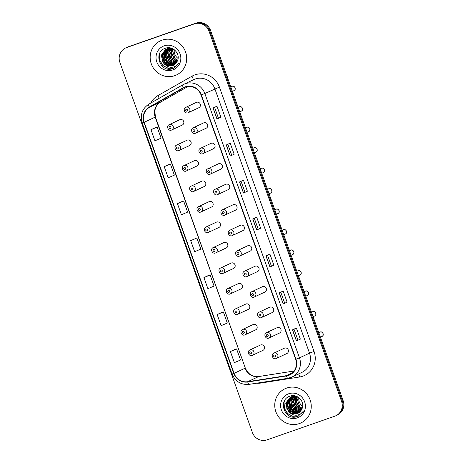 <?xml version="1.0" encoding="UTF-8"?>
<svg xmlns="http://www.w3.org/2000/svg" width="463" height="463" viewBox="0 0 463 463"><rect width="100%" height="100%" fill="white"/><g stroke="black" fill="none" stroke-linecap="round" stroke-linejoin="round"><path stroke-width="0.69" d="M189.326 145.648A2.946 2.83 -115.1 0 0 190.953 141.805A2.946 2.83 -115.1 0 0 187.081 140.208L176.588 145.122A2.946 2.83 64.9 0 1 180.46 146.719A2.946 2.83 64.9 0 1 178.834 150.562M194.674 160.586A2.946 2.83 -115.1 0 0 194.419 160.69L183.921 165.604A2.946 2.83 64.9 0 1 187.793 167.201A2.946 2.83 64.9 0 1 186.167 171.044L196.914 166.026A2.946 2.83 -115.1 0 0 198.291 162.293A2.946 2.83 -115.1 0 0 194.674 160.586M203.992 186.618A2.946 2.83 -115.1 0 0 205.624 182.775A2.946 2.83 -115.1 0 0 201.752 181.178L191.26 186.085A2.946 2.83 64.9 0 1 195.131 187.689A2.946 2.83 64.9 0 1 193.499 191.532M209.34 201.555A2.946 2.83 -115.1 0 0 209.085 201.66L198.592 206.573A2.946 2.83 64.9 0 1 202.464 208.171A2.946 2.83 64.9 0 1 200.832 212.013L211.585 206.996A2.946 2.83 -115.1 0 0 212.957 203.257A2.946 2.83 -115.1 0 0 209.34 201.555M218.663 227.582A2.946 2.83 -115.1 0 0 220.29 223.739A2.946 2.83 -115.1 0 0 216.418 222.142L205.925 227.055A2.946 2.83 64.9 0 1 209.797 228.653A2.946 2.83 64.9 0 1 208.165 232.495M224.011 242.519A2.946 2.83 -115.1 0 0 223.756 242.624L213.258 247.537A2.946 2.83 64.9 0 1 217.13 249.135A2.946 2.83 64.9 0 1 215.503 252.977L226.251 247.96A2.946 2.83 -115.1 0 0 227.628 244.227A2.946 2.83 -115.1 0 0 224.011 242.519M233.329 268.552A2.946 2.83 -115.1 0 0 234.961 264.709A2.946 2.83 -115.1 0 0 231.089 263.106L220.596 268.019A2.946 2.83 64.9 0 1 224.468 269.622A2.946 2.83 64.9 0 1 222.836 273.459M238.676 283.489A2.946 2.83 -115.1 0 0 238.422 283.593L227.929 288.501A2.946 2.83 64.9 0 1 231.801 290.104A2.946 2.83 64.9 0 1 230.169 293.947L240.922 288.929A2.946 2.83 -115.1 0 0 242.294 285.191A2.946 2.83 -115.1 0 0 238.676 283.489M246.009 303.971A2.946 2.83 -115.1 0 0 245.755 304.075L235.262 308.989A2.946 2.83 64.9 0 1 239.134 310.586A2.946 2.83 64.9 0 1 237.502 314.429L248.255 309.411A2.946 2.83 -115.1 0 0 249.626 305.673A2.946 2.83 -115.1 0 0 246.009 303.971M255.333 329.997A2.946 2.83 -115.1 0 0 256.959 326.155A2.946 2.83 -115.1 0 0 253.087 324.557L242.595 329.471A2.946 2.83 64.9 0 1 246.466 331.068A2.946 2.83 64.9 0 1 244.84 334.911M262.666 350.485A2.946 2.83 -115.1 0 0 264.298 346.642A2.946 2.83 -115.1 0 0 260.426 345.039L249.927 349.953A2.946 2.83 64.9 0 1 253.805 351.55A2.946 2.83 64.9 0 1 252.173 355.393M180.003 119.622A2.946 2.83 -115.1 0 0 179.748 119.726L169.255 124.64A2.946 2.83 64.9 0 1 173.127 126.237A2.946 2.83 64.9 0 1 171.495 130.08L182.248 125.062A2.946 2.83 -115.1 0 0 183.62 121.323A2.946 2.83 -115.1 0 0 180.003 119.622M205.913 128.332A2.946 2.83 -115.1 0 0 207.546 124.489A2.946 2.83 -115.1 0 0 203.674 122.886L193.181 127.8A2.946 2.83 64.9 0 1 197.053 129.403A2.946 2.83 64.9 0 1 195.421 133.24M213.252 148.814A2.946 2.83 -115.1 0 0 214.878 144.971A2.946 2.83 -115.1 0 0 211.006 143.374L200.514 148.282A2.946 2.83 64.9 0 1 204.386 149.885A2.946 2.83 64.9 0 1 202.753 153.728M218.6 163.752A2.946 2.83 -115.1 0 0 218.339 163.856L207.846 168.769A2.946 2.83 64.9 0 1 211.718 170.367A2.946 2.83 64.9 0 1 210.092 174.21L220.839 169.192A2.946 2.83 -115.1 0 0 222.217 165.453A2.946 2.83 -115.1 0 0 218.6 163.752M227.918 189.778A2.946 2.83 -115.1 0 0 229.55 185.935A2.946 2.83 -115.1 0 0 225.678 184.338L215.179 189.251A2.946 2.83 64.9 0 1 219.057 190.849A2.946 2.83 64.9 0 1 217.425 194.691M233.265 204.715A2.946 2.83 -115.1 0 0 233.011 204.82L222.518 209.733A2.946 2.83 64.9 0 1 226.39 211.331A2.946 2.83 64.9 0 1 224.758 215.173L235.511 210.161A2.946 2.83 -115.1 0 0 236.882 206.423A2.946 2.83 -115.1 0 0 233.265 204.715M240.598 225.203A2.946 2.83 -115.1 0 0 240.343 225.307L229.851 230.215A2.946 2.83 64.9 0 1 233.722 231.818A2.946 2.83 64.9 0 1 232.09 235.661L242.844 230.643A2.946 2.83 -115.1 0 0 244.215 226.905A2.946 2.83 -115.1 0 0 240.598 225.203M249.922 251.23A2.946 2.83 -115.1 0 0 251.548 247.387A2.946 2.83 -115.1 0 0 247.676 245.789L237.183 250.703A2.946 2.83 64.9 0 1 241.055 252.3A2.946 2.83 64.9 0 1 239.429 256.143M257.254 271.712A2.946 2.83 -115.1 0 0 258.886 267.869A2.946 2.83 -115.1 0 0 255.015 266.271L244.516 271.185A2.946 2.83 64.9 0 1 248.388 272.782A2.946 2.83 64.9 0 1 246.762 276.625M264.587 292.194A2.946 2.83 -115.1 0 0 266.219 288.356A2.946 2.83 -115.1 0 0 262.347 286.753L251.855 291.667A2.946 2.83 64.9 0 1 255.726 293.264A2.946 2.83 64.9 0 1 254.094 297.107M269.935 307.131A2.946 2.83 -115.1 0 0 269.68 307.235L259.187 312.149A2.946 2.83 64.9 0 1 263.059 313.752A2.946 2.83 64.9 0 1 261.427 317.589L272.18 312.577A2.946 2.83 -115.1 0 0 273.552 308.838A2.946 2.83 -115.1 0 0 269.935 307.131M279.258 333.163A2.946 2.83 -115.1 0 0 280.885 329.32A2.946 2.83 -115.1 0 0 277.013 327.723L266.52 332.631A2.946 2.83 64.9 0 1 270.392 334.234A2.946 2.83 64.9 0 1 268.76 338.077M284.606 348.101A2.946 2.83 -115.1 0 0 284.346 348.205L273.853 353.119A2.946 2.83 64.9 0 1 277.725 354.716A2.946 2.83 64.9 0 1 276.098 358.559L286.846 353.541A2.946 2.83 -115.1 0 0 288.223 349.802A2.946 2.83 -115.1 0 0 284.606 348.101M198.581 107.844A2.946 2.83 -115.1 0 0 200.213 104.007A2.946 2.83 -115.1 0 0 196.341 102.404L185.848 107.318A2.946 2.83 64.9 0 1 189.72 108.915A2.946 2.83 64.9 0 1 188.088 112.758M162.073 40.159A18.856 18.126 -115.1 0 0 160.435 40.831A18.856 18.126 -115.1 0 0 151.638 64.751A18.856 18.126 -115.1 0 0 174.782 75.654A18.856 18.126 -115.1 0 0 176.426 74.989A18.856 18.126 -115.1 0 0 185.217 51.063A18.856 18.126 -115.1 0 0 162.073 40.159A18.856 18.126 -115.1 0 0 160.435 40.831A18.856 18.126 -115.1 0 0 151.638 64.751A18.856 18.126 -115.1 0 0 174.782 75.654A18.856 18.126 -115.1 0 0 176.426 74.989A18.856 18.126 -115.1 0 0 185.217 51.063A18.856 18.126 -115.1 0 0 162.073 40.159M286.649 388.081A18.856 18.126 -115.1 0 0 285.005 388.746A18.856 18.126 -115.1 0 0 276.214 412.666A18.856 18.126 -115.1 0 0 299.358 423.576A18.856 18.126 -115.1 0 0 300.996 422.904A18.856 18.126 -115.1 0 0 309.788 398.984A18.856 18.126 -115.1 0 0 286.649 388.081A18.856 18.126 -115.1 0 0 285.005 388.746A18.856 18.126 -115.1 0 0 276.214 412.666A18.856 18.126 -115.1 0 0 299.358 423.576A18.856 18.126 -115.1 0 0 300.996 422.904A18.856 18.126 -115.1 0 0 309.788 398.984A18.856 18.126 -115.1 0 0 286.649 388.081M185.374 87.102A12.57 12.084 64.9 0 1 201.023 94.944L295.678 359.305A12.57 12.084 64.9 0 1 289.595 374.677A12.57 12.084 64.9 0 1 286.458 375.638L247.699 381.697A12.57 12.084 64.9 0 1 234.093 373.34L144.201 122.284A12.57 12.084 64.9 0 1 149.462 107.335L183.458 87.976A12.57 12.084 64.9 0 1 184.28 87.548A12.57 12.084 64.9 0 1 185.374 87.102M185.269 86.807A12.889 12.385 -115.1 0 0 183.302 87.698L149.306 107.063A12.889 12.385 -115.1 0 0 143.918 122.382L233.809 373.438A12.889 12.385 -115.1 0 0 247.751 382.004L286.51 375.944A12.889 12.385 -115.1 0 0 295.967 359.207L201.312 94.846A12.889 12.385 -115.1 0 0 185.269 86.807M125.577 47.978L127.146 47.243A11.783 11.332 -115.1 0 1 128.176 46.827L195.936 23.15A11.783 11.332 -115.1 0 1 210.607 30.506L343.124 400.605A11.783 11.332 -115.1 0 1 337.423 415.022L336.636 415.386A11.783 11.332 -115.1 0 0 342.336 400.975L209.82 30.871A11.783 11.332 -115.1 0 0 195.154 23.515L127.389 47.197A11.783 11.332 -115.1 0 0 126.364 47.614A11.783 11.332 -115.1 0 1 127.389 47.197L195.154 23.515A11.783 11.332 -115.1 0 1 209.82 30.871L342.336 400.975A11.783 11.332 -115.1 0 1 336.636 415.386L335.854 415.757A11.783 11.332 -115.1 0 0 341.555 401.34L209.039 31.241A11.783 11.332 -115.1 0 0 194.367 23.885L126.602 47.562A11.783 11.332 -115.1 0 0 125.577 47.978A11.783 11.332 -115.1 0 0 119.876 62.395L252.393 432.494A11.783 11.332 -115.1 0 0 267.064 439.85L334.824 416.173A11.783 11.332 -115.1 0 0 335.854 415.757M300.348 339.107L296.43 340.947L300.348 339.107L296.378 328.018L292.454 329.853L296.43 340.947M287.112 302.136L283.188 303.971L287.112 302.136L283.142 291.042L279.218 292.882L283.188 303.971M273.876 265.16L269.952 267.001L273.876 265.16L269.9 254.071L265.976 255.906L269.952 267.001M214.56 107.294L218.443 118.14L216.997 119.107L220.92 117.266L216.95 106.177L213.026 108.012L216.997 119.107M218.438 118.134L220.92 117.266M234.156 154.243L230.233 156.077L234.156 154.243L230.186 143.148L226.262 144.988L230.233 156.077M247.398 191.213L243.474 193.054L247.398 191.213L243.422 180.124L239.504 181.959L243.474 193.054M260.634 228.19L256.71 230.024L260.634 228.19L256.664 217.095L252.74 218.935L256.71 230.024M221.082 312.733L217.159 314.562L221.135 325.657L227.316 323.047L223.345 311.958L221.042 312.745M234.324 349.704L230.4 351.539L234.371 362.627L240.552 360.023L236.581 348.928L234.284 349.721M181.369 201.81L177.445 203.645L181.415 214.734L187.602 212.129L183.626 201.035L181.328 201.827M168.133 164.84L164.209 166.668L168.179 177.763L174.36 175.153L170.39 164.064L168.092 164.851M154.891 127.863L150.967 129.698L154.943 140.787L161.124 138.182L157.148 127.088L154.85 127.881M207.846 275.757L203.923 277.592L207.893 288.68L214.074 286.076L210.104 274.981L207.806 275.774M190.687 240.615L194.657 251.71L200.838 249.1L196.868 238.011L190.687 240.615L196.868 238.011M258.157 229.058L254.274 218.218M244.915 192.087L241.038 181.241M231.679 155.111L227.796 144.271M271.393 266.034L267.51 255.188M284.635 303.005L280.752 292.165M297.871 339.981L293.988 329.135M177.445 203.645L183.626 201.035M164.209 166.668L170.39 164.064M150.967 129.698L157.148 127.088M203.923 277.592L210.104 274.981M217.159 314.562L223.345 311.958M230.4 351.539L236.581 348.928M174.267 49.72A8.884 8.537 -115.1 0 0 178.081 58.419M177.63 60.369L175.199 58.789L172.415 50.334L172.809 48.899M177.265 61.278L173.955 59.368L171.171 50.913L171.923 48.632M177.358 61.07L171.588 54.64L172.138 48.69M176.866 62.077L172.711 59.953L169.927 51.497L171.084 48.465M176.97 61.88L170.835 56.7L171.287 48.499M176.42 62.771L171.466 60.537L168.682 52.082L170.286 48.383M176.53 62.609L169.956 58.043L168.879 52.718L170.482 48.401M175.94 63.39L170.222 61.122L167.432 52.666L169.522 48.378M176.062 63.246L171.623 61.834L168.138 57.354L169.713 48.372M175.425 63.935L168.972 61.701L166.188 53.245L168.787 48.43M175.552 63.807L170.911 62.748L166.94 58.072L166.535 52.915L168.966 48.412M174.881 64.421L167.728 62.285L164.944 53.83L168.081 48.54M175.02 64.305L169.649 63.321L166.176 59.721L165.256 53.673L168.254 48.505M174.308 64.843L166.483 62.87L163.699 54.414L167.403 48.702M174.453 64.745L169.695 64.502L164.84 60.126L164.226 53.378L167.502 48.708M173.712 65.214L165.239 63.454L162.449 54.999L166.744 48.922M167.357 48.603L168.144 48.279M173.822 65.144L167.774 64.803L163.387 60.271L163.005 53.858L166.906 48.864L173.388 49.136M166.611 65.7L173.174 65.491L177.462 60.792C180.709 53.887 172.803 45.565 165.742 48.146C152.825 51.619 159.862 72.714 172.028 68.86L173.648 68.252L178.625 63.495C177.069 65.555 175.031 66.794 172.52 67.21C170.384 67.517 168.416 67.013 166.611 65.7L163.989 64.033L161.205 55.577L166.107 49.188L166.9 48.864M172.572 65.729L167.658 65.815L162.322 61.238L161.755 54.484L165.523 49.529M166.107 49.188L167.212 48.719M164.11 45.854A12.808 12.316 -115.1 0 0 156.801 61.973A12.808 12.316 -115.1 0 0 172.745 69.965A12.808 12.316 -115.1 0 0 180.055 53.841A12.808 12.316 -115.1 0 0 164.11 45.854M173.741 68.211L170.876 69.062M174.331 67.905L168.353 68.339L163.179 65.648L159.926 60.641L159.486 54.651L159.995 52.753M169.724 64.513L168.162 63.315L165.013 58.616L164.371 52.927M174.256 67.945L168.196 68.414L163.022 65.717L159.77 60.711L159.33 54.721L159.625 53.471M166.57 65.41L165.517 64.554L161.662 54.808M169.064 64.241L168.005 63.39L164.151 53.644M298.843 397.642A8.884 8.537 -115.1 0 0 302.657 406.335M302.2 408.291L299.775 406.705L296.991 398.255L297.379 396.82M301.835 409.199L298.531 407.29L295.741 398.834L296.494 396.554M301.928 408.985L296.158 402.561L296.714 396.612M301.436 409.992L297.287 407.874L294.497 399.419L295.66 396.386M301.546 409.801L295.406 404.621L295.863 396.421M300.991 410.693L296.036 408.459L293.253 400.003L294.862 396.305M301.106 410.531L294.532 405.964L293.455 400.64L295.058 396.316M300.51 411.312L294.792 409.037L292.008 400.582L294.098 396.293M300.632 411.161L296.193 409.755L292.709 405.27L294.283 396.293M299.995 411.856L293.548 409.622L290.764 401.166L293.363 396.351M300.128 411.729L295.487 410.669L291.511 405.993L291.111 400.836L293.542 396.328M299.451 412.342L292.303 410.206L289.514 401.751L292.657 396.461M299.59 412.226L294.225 411.242L290.752 407.637L289.832 401.589L292.824 396.426M298.884 412.764L291.053 410.791L288.27 402.335L291.974 396.623M299.029 412.666L294.265 412.417L289.416 408.048L288.802 401.299L292.078 396.629M298.282 413.135L289.809 411.37L287.025 402.914L291.32 396.843M291.927 396.525L292.72 396.201M298.392 413.065L292.35 412.718L287.963 408.187L287.581 401.78L291.482 396.779L297.964 397.051M291.186 413.621L297.75 413.413L302.032 408.713C305.285 401.809 297.373 393.486 290.318 396.068C277.395 399.54 284.432 420.635 296.598 416.775L298.218 416.173L303.196 411.41C301.644 413.476 299.607 414.715 297.09 415.126C294.96 415.438 292.992 414.935 291.186 413.621L288.565 411.954L285.781 403.499L290.683 397.109L291.476 396.785M297.148 413.644L292.228 413.737L286.892 409.159L286.325 402.405L290.093 397.451M290.683 397.109L291.783 396.641M288.686 393.77A12.808 12.316 -115.1 0 0 281.371 409.888A12.808 12.316 -115.1 0 0 297.321 417.881A12.808 12.316 -115.1 0 0 304.631 401.762A12.808 12.316 -115.1 0 0 288.686 393.77M298.311 416.127L295.452 416.978M298.901 415.82L292.929 416.26L287.755 413.569L284.496 408.563L284.056 402.573L284.566 400.674M294.3 412.435L292.738 411.237L289.589 406.537L288.947 400.842M298.826 415.867L292.772 416.335L287.598 413.638L284.34 408.632L283.9 402.642L284.201 401.392M291.146 413.326L290.087 412.475L286.232 402.729M293.635 412.163L292.581 411.306L288.727 401.566M150.753 103.075A19.643 18.885 64.9 0 1 157.964 95.569L191.96 76.21A19.643 18.885 64.9 0 1 219.41 87.102L314.064 351.463L309.515 353.165L214.861 88.803A15.713 15.105 -115.1 0 0 195.299 78.999A15.713 15.105 -115.1 0 0 193.933 79.561L183.892 84.26A15.713 15.105 64.9 0 1 185.258 83.705A15.713 15.105 64.9 0 1 204.82 93.509L201.312 94.846M314.064 351.463A19.643 18.885 64.9 0 1 302.848 376.176A19.643 18.885 64.9 0 1 299.654 376.98L260.895 383.04A19.643 18.885 64.9 0 1 256.56 383.202M301.911 372.385A15.713 15.105 -115.1 0 0 309.515 353.165L299.474 357.87A15.713 15.105 64.9 0 1 291.869 377.085A15.713 15.105 64.9 0 1 287.945 378.283A3.93 1.042 81.1 0 1 287.87 378.306L291.869 377.085L301.911 372.385M182.839 84.804L148.843 104.163A3.93 1.082 60.3 0 1 148.866 104.152L182.821 84.816A3.93 1.082 60.3 0 1 182.862 84.793A15.713 15.105 64.9 0 1 183.892 84.26L182.839 84.804A3.93 1.082 60.3 0 0 183.302 87.698M149.306 107.063A3.93 1.082 60.3 0 1 148.843 104.163C142.135 108.678 139.907 114.928 142.158 122.915L143.918 122.382M233.809 373.438L232.05 373.977C235.372 381.564 241.055 385.025 249.111 384.365A3.93 1.042 81.1 0 0 249.187 384.342M247.751 382.004A3.93 1.042 81.1 0 0 249.111 384.365L287.87 378.306A3.93 1.042 81.1 0 1 286.51 375.944M295.967 359.207L299.474 357.87L204.82 93.509L219.41 87.102M341.555 401.34L343.124 400.605M209.039 31.241L210.607 30.506M194.367 23.885L195.936 23.15M126.602 47.562L128.176 46.827M157.964 95.569A3.93 1.082 -119.7 0 1 159.081 98.335M191.96 76.21A3.93 1.082 -119.7 0 1 193.03 79.983M260.796 382.542A3.93 1.042 -98.9 0 1 260.895 383.04M298.612 373.925A3.93 1.042 -98.9 0 1 299.654 376.98M234.093 373.34L245.077 368.201A12.57 12.084 -115.1 0 0 258.684 376.558L294.051 371.025M247.699 381.697L258.684 376.558A7.072 1.875 -98.9 0 1 258.823 376.512L294.069 371.002M286.458 375.638L292.344 372.883M183.458 87.976L185.136 87.189M149.462 107.335L160.447 102.19A12.57 12.084 -115.1 0 0 155.186 117.139L245.315 368.062C248.127 374.266 252.63 377.085 258.823 376.512M160.522 102.149A7.072 1.945 -119.7 0 1 160.482 102.173L187.978 86.517L160.447 102.19A7.072 1.945 -119.7 0 0 160.482 102.173C158.329 103.411 156.726 105.217 155.666 107.601L154.781 110.726L155.423 117L245.315 368.062M144.201 122.284L155.423 117M256.803 229.978L252.833 218.889M243.567 193.002L239.597 181.918M230.325 156.031L226.361 144.942M217.089 119.055L213.119 107.972M270.045 266.948L266.075 255.865M283.281 303.925L279.311 292.836M296.523 340.895L292.552 329.812M227.119 76.621L326.947 355.428M232.142 86.309A2.356 2.269 -115.1 0 0 231.934 86.396L232.154 86.303C234.249 84.851 236.819 89.799 233.937 90.661A2.356 2.269 -115.1 0 0 235.03 87.675A2.356 2.269 -115.1 0 0 232.142 86.309M186.271 109.291A0.984 0.943 -115.1 0 0 185.715 110.53A0.984 0.943 -115.1 0 0 186.936 111.137A0.984 0.943 -115.1 0 0 187.498 109.905A0.984 0.943 -115.1 0 0 186.271 109.291M170.343 128.459A0.984 0.943 -115.1 0 0 170.905 127.227A0.984 0.943 -115.1 0 0 169.684 126.613A0.984 0.943 -115.1 0 0 169.122 127.846A0.984 0.943 -115.1 0 0 170.343 128.459M239.475 106.791A2.356 2.269 -115.1 0 0 239.267 106.878L239.487 106.785C241.582 105.332 244.151 110.287 241.269 111.149A2.356 2.269 -115.1 0 0 242.369 108.157A2.356 2.269 -115.1 0 0 239.475 106.791M193.609 129.773A0.984 0.943 -115.1 0 0 193.048 131.012A0.984 0.943 -115.1 0 0 194.269 131.625A0.984 0.943 -115.1 0 0 194.83 130.387A0.984 0.943 -115.1 0 0 193.609 129.773M246.808 127.279A2.356 2.269 -115.1 0 0 246.605 127.36L246.825 127.273C248.915 125.814 251.484 130.769 248.602 131.631A2.356 2.269 -115.1 0 0 249.702 128.639A2.356 2.269 -115.1 0 0 246.808 127.279M200.942 150.255A0.984 0.943 -115.1 0 0 200.381 151.494A0.984 0.943 -115.1 0 0 201.602 152.107A0.984 0.943 -115.1 0 0 202.163 150.869A0.984 0.943 -115.1 0 0 200.942 150.255M254.141 147.761A2.356 2.269 -115.1 0 0 253.938 147.842L254.158 147.755C256.253 146.302 258.823 151.251 255.935 152.113A2.356 2.269 -115.1 0 0 257.034 149.121A2.356 2.269 -115.1 0 0 254.141 147.761M208.275 170.743A0.984 0.943 -115.1 0 0 207.713 171.976A0.984 0.943 -115.1 0 0 208.94 172.589A0.984 0.943 -115.1 0 0 209.496 171.356A0.984 0.943 -115.1 0 0 208.275 170.743M261.479 168.243A2.356 2.269 -115.1 0 0 261.271 168.324L261.491 168.237C263.586 166.784 266.156 171.732 263.268 172.595A2.356 2.269 -115.1 0 0 264.367 169.608A2.356 2.269 -115.1 0 0 261.479 168.243M215.608 191.225A0.984 0.943 -115.1 0 0 215.046 192.458A0.984 0.943 -115.1 0 0 216.273 193.071A0.984 0.943 -115.1 0 0 216.834 191.838A0.984 0.943 -115.1 0 0 215.608 191.225M177.676 148.941A0.984 0.943 -115.1 0 0 178.238 147.709A0.984 0.943 -115.1 0 0 177.016 147.095A0.984 0.943 -115.1 0 0 176.455 148.328A0.984 0.943 -115.1 0 0 177.676 148.941M185.015 169.429A0.984 0.943 -115.1 0 0 185.576 168.191A0.984 0.943 -115.1 0 0 184.349 167.577A0.984 0.943 -115.1 0 0 183.788 168.816A0.984 0.943 -115.1 0 0 185.015 169.429M192.348 189.911A0.984 0.943 -115.1 0 0 192.909 188.672A0.984 0.943 -115.1 0 0 191.688 188.059A0.984 0.943 -115.1 0 0 191.126 189.298A0.984 0.943 -115.1 0 0 192.348 189.911M268.812 188.725A2.356 2.269 -115.1 0 0 268.604 188.811L268.824 188.719C270.919 187.266 273.488 192.22 270.606 193.077A2.356 2.269 -115.1 0 0 271.706 190.09A2.356 2.269 -115.1 0 0 268.812 188.725M222.946 211.707A0.984 0.943 -115.1 0 0 222.385 212.945A0.984 0.943 -115.1 0 0 223.606 213.559A0.984 0.943 -115.1 0 0 224.167 212.32A0.984 0.943 -115.1 0 0 222.946 211.707M276.145 209.207A2.356 2.269 -115.1 0 0 275.942 209.293L276.156 209.207C278.251 207.748 280.821 212.702 277.939 213.565A2.356 2.269 -115.1 0 0 279.039 210.572A2.356 2.269 -115.1 0 0 276.145 209.207M230.279 232.189A0.984 0.943 -115.1 0 0 229.717 233.427A0.984 0.943 -115.1 0 0 230.939 234.041A0.984 0.943 -115.1 0 0 231.5 232.802A0.984 0.943 -115.1 0 0 230.279 232.189M283.478 229.694A2.356 2.269 -115.1 0 0 283.275 229.775L283.495 229.689C285.59 228.236 288.16 233.184 285.272 234.046A2.356 2.269 -115.1 0 0 286.371 231.054A2.356 2.269 -115.1 0 0 283.478 229.694M237.612 252.676A0.984 0.943 -115.1 0 0 237.05 253.909A0.984 0.943 -115.1 0 0 238.271 254.523A0.984 0.943 -115.1 0 0 238.833 253.284A0.984 0.943 -115.1 0 0 237.612 252.676M199.68 210.393A0.984 0.943 -115.1 0 0 200.242 209.154A0.984 0.943 -115.1 0 0 199.021 208.547A0.984 0.943 -115.1 0 0 198.459 209.78A0.984 0.943 -115.1 0 0 199.68 210.393M207.013 230.875A0.984 0.943 -115.1 0 0 207.574 229.642A0.984 0.943 -115.1 0 0 206.353 229.029A0.984 0.943 -115.1 0 0 205.792 230.261A0.984 0.943 -115.1 0 0 207.013 230.875M214.352 251.357A0.984 0.943 -115.1 0 0 214.907 250.124A0.984 0.943 -115.1 0 0 213.686 249.511A0.984 0.943 -115.1 0 0 213.125 250.749A0.984 0.943 -115.1 0 0 214.352 251.357M290.81 250.176A2.356 2.269 -115.1 0 0 290.608 250.257L290.828 250.17C292.923 248.718 295.492 253.666 292.604 254.528A2.356 2.269 -115.1 0 0 293.704 251.536A2.356 2.269 -115.1 0 0 290.81 250.176M244.944 273.158A0.984 0.943 -115.1 0 0 244.383 274.391A0.984 0.943 -115.1 0 0 245.61 275.005A0.984 0.943 -115.1 0 0 246.171 273.772A0.984 0.943 -115.1 0 0 244.944 273.158M298.149 270.658A2.356 2.269 -115.1 0 0 297.94 270.745L298.16 270.652C300.255 269.2 302.825 274.148 299.943 275.01A2.356 2.269 -115.1 0 0 301.043 272.024A2.356 2.269 -115.1 0 0 298.149 270.658M252.283 293.64A0.984 0.943 -115.1 0 0 251.722 294.879A0.984 0.943 -115.1 0 0 252.943 295.487A0.984 0.943 -115.1 0 0 253.504 294.254A0.984 0.943 -115.1 0 0 252.283 293.64M305.482 291.14A2.356 2.269 -115.1 0 0 305.273 291.227L305.493 291.134C307.588 289.682 310.158 294.636 307.276 295.498A2.356 2.269 -115.1 0 0 308.375 292.506A2.356 2.269 -115.1 0 0 305.482 291.14M259.616 314.122A0.984 0.943 -115.1 0 0 259.054 315.361A0.984 0.943 -115.1 0 0 260.275 315.974A0.984 0.943 -115.1 0 0 260.837 314.736A0.984 0.943 -115.1 0 0 259.616 314.122M312.814 311.628A2.356 2.269 -115.1 0 0 312.612 311.709L312.832 311.622C314.921 310.164 317.496 315.118 314.608 315.98A2.356 2.269 -115.1 0 0 315.708 312.988A2.356 2.269 -115.1 0 0 312.814 311.628M266.948 334.604A0.984 0.943 -115.1 0 0 266.387 335.843A0.984 0.943 -115.1 0 0 267.608 336.456A0.984 0.943 -115.1 0 0 268.17 335.218A0.984 0.943 -115.1 0 0 266.948 334.604M320.147 332.11A2.356 2.269 -115.1 0 0 319.945 332.191L320.165 332.104C322.26 330.651 324.829 335.6 321.941 336.462A2.356 2.269 -115.1 0 0 323.041 333.47A2.356 2.269 -115.1 0 0 320.147 332.11M274.281 355.092A0.984 0.943 -115.1 0 0 273.72 356.325A0.984 0.943 -115.1 0 0 274.947 356.938A0.984 0.943 -115.1 0 0 275.502 355.706A0.984 0.943 -115.1 0 0 274.281 355.092M221.684 271.845A0.984 0.943 -115.1 0 0 222.246 270.606A0.984 0.943 -115.1 0 0 221.019 269.993A0.984 0.943 -115.1 0 0 220.463 271.231A0.984 0.943 -115.1 0 0 221.684 271.845M229.017 292.327A0.984 0.943 -115.1 0 0 229.579 291.088A0.984 0.943 -115.1 0 0 228.357 290.475A0.984 0.943 -115.1 0 0 227.796 291.713A0.984 0.943 -115.1 0 0 229.017 292.327M236.35 312.809A0.984 0.943 -115.1 0 0 236.911 311.576A0.984 0.943 -115.1 0 0 235.69 310.962A0.984 0.943 -115.1 0 0 235.129 312.195A0.984 0.943 -115.1 0 0 236.35 312.809M243.683 333.291A0.984 0.943 -115.1 0 0 244.244 332.058A0.984 0.943 -115.1 0 0 243.023 331.444A0.984 0.943 -115.1 0 0 242.462 332.677A0.984 0.943 -115.1 0 0 243.683 333.291M251.021 353.778A0.984 0.943 -115.1 0 0 251.583 352.54A0.984 0.943 -115.1 0 0 250.356 351.926A0.984 0.943 -115.1 0 0 249.794 353.165A0.984 0.943 -115.1 0 0 251.021 353.778M142.158 122.915L232.05 373.977M226.285 74.288L227.281 76.517M231.934 86.396L230.979 86.841M185.848 107.318C182.3 108.822 185.206 114.251 188.076 112.764L198.835 107.74M233.937 90.661L232.571 91.298M169.255 124.64C165.708 126.144 168.619 131.573 171.484 130.086M239.267 106.878L238.312 107.323M193.181 127.8C189.633 129.304 192.539 134.733 195.409 133.246L206.174 128.228M241.269 111.149L239.909 111.786M246.605 127.36L245.645 127.811M200.514 148.282C196.966 149.786 199.877 155.215 202.742 153.733L213.507 148.71M248.602 131.631L247.242 132.268M253.938 147.842L252.977 148.293M207.846 168.769C204.305 170.274 207.21 175.703 210.075 174.215M255.935 152.113L254.575 152.749M261.271 168.324L260.31 168.775M215.179 189.251C211.637 190.756 214.543 196.185 217.407 194.697L228.172 189.674M263.268 172.595L261.908 173.231M189.581 145.544L178.816 150.568C175.952 152.055 173.046 146.626 176.588 145.122M183.921 165.604C180.379 167.108 183.284 172.537 186.149 171.05M204.247 186.514L193.488 191.532C190.617 193.019 187.712 187.59 191.26 186.085M268.604 188.811L267.649 189.257M222.518 209.733C218.97 211.238 221.875 216.667 224.746 215.179M270.606 193.077L269.246 193.719M275.942 209.293L274.981 209.739M229.851 230.215C226.303 231.72 229.214 237.149 232.079 235.667M277.939 213.565L276.579 214.201M283.275 229.775L282.314 230.227M237.183 250.703C233.641 252.202 236.547 257.636 239.412 256.149L250.176 251.125M285.272 234.046L283.912 234.683M198.592 206.573C195.045 208.072 197.95 213.507 200.82 212.019M218.918 227.478L208.153 232.501C205.288 233.989 202.383 228.56 205.925 227.055M213.258 247.537C209.716 249.042 212.621 254.471 215.486 252.983M290.608 250.257L289.647 250.709M244.516 271.185C240.974 272.69 243.879 278.118 246.744 276.631L257.509 271.607M292.604 254.528L291.244 255.165M297.94 270.745L296.986 271.191M251.855 291.667C248.307 293.172 251.212 298.6 254.083 297.113L264.842 292.089M299.943 275.01L298.577 275.647M305.273 291.227L304.318 291.673M259.187 312.149C255.64 313.654 258.545 319.082 261.416 317.595M307.276 295.498L305.916 296.135M312.612 311.709L311.651 312.16M266.52 332.631C262.978 334.136 265.884 339.564 268.748 338.083L279.513 333.059M314.608 315.98L313.248 316.617M319.945 332.191L318.984 332.642M273.853 353.119C270.311 354.623 273.216 360.052 276.081 358.565M321.941 336.462L320.581 337.099M233.584 268.447L222.825 273.465C219.954 274.953 217.049 269.524 220.596 268.019M227.929 288.501C224.381 290.006 227.287 295.435 230.157 293.953M235.262 308.989C231.714 310.494 234.625 315.922 237.49 314.435M255.588 329.893L244.823 334.917C241.958 336.404 239.053 330.976 242.595 329.471M262.92 350.381L252.156 355.399C249.291 356.886 246.385 351.458 249.927 349.953"/></g></svg>
